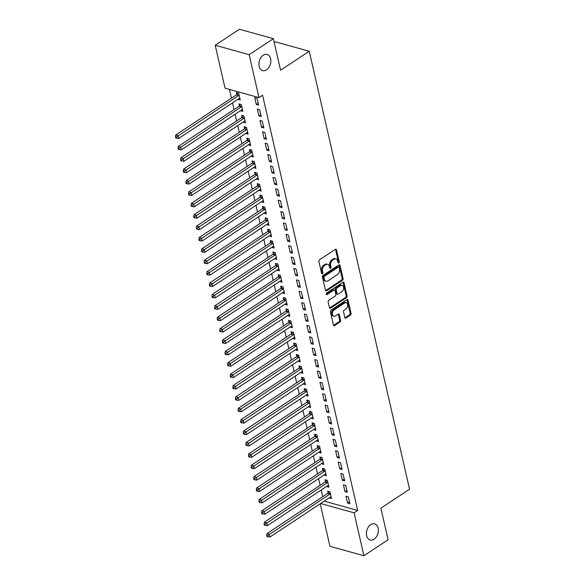 <?xml version="1.0" encoding="UTF-8"?>
<svg xmlns="http://www.w3.org/2000/svg" width="585" height="585" viewBox="0 0 585 585"><rect width="100%" height="100%" fill="white"/><g stroke="black" fill="none" stroke-linecap="round" stroke-linejoin="round"><path stroke-width="0.88" d="M337.976 262.541A0.899 0.614 105.5 0 0 339.212 261.729L336.492 249.853A1.287 0.885 105.5 0 0 335.951 249.195A1.287 0.885 105.5 0 0 335.351 249.32L319.52 259.791A1.287 0.885 105.5 0 0 318.898 261.495L321.618 273.37A0.899 0.614 105.5 0 0 321.933 272.296L321.582 270.76L322.496 271.016A4.11 2.823 105.5 0 1 324.492 265.575L325.808 264.705A4.11 2.823 105.5 0 1 327.732 264.318A4.11 2.823 105.5 0 1 329.443 266.416L329.801 267.959A0.899 0.614 105.5 0 0 330.108 266.884L329.757 265.349L330.679 265.605A4.11 2.823 105.5 0 1 332.675 260.164L333.991 259.294A4.11 2.823 105.5 0 1 335.914 258.906A4.11 2.823 105.5 0 1 337.625 261.005L337.976 262.541A0.899 0.614 105.5 0 0 338.291 261.473L335.571 249.598A1.287 0.885 105.5 0 0 335.439 249.268M321.618 273.37A0.899 0.614 105.5 0 0 322.847 272.551L322.496 271.016M329.801 267.959A0.899 0.614 105.5 0 0 331.03 267.14L330.679 265.605M370.722 524.628A8.38 5.748 105.5 0 0 366.422 533.11A8.38 5.748 105.5 0 0 370.144 539.992A8.38 5.748 105.5 0 0 374.056 539.209A8.38 5.748 105.5 0 0 378.356 530.727A8.38 5.748 105.5 0 0 374.634 523.846A8.38 5.748 105.5 0 0 370.722 524.628M263.213 55.239A8.38 5.748 105.5 0 0 258.921 63.721A8.38 5.748 105.5 0 0 262.636 70.595A8.38 5.748 105.5 0 0 266.555 69.812A8.38 5.748 105.5 0 0 270.848 61.33A8.38 5.748 105.5 0 0 267.126 54.456A8.38 5.748 105.5 0 0 263.213 55.239M344.843 317.501A1.287 0.885 105.5 0 0 345.377 318.16A1.287 0.885 105.5 0 0 345.976 318.035L350.422 315.096A1.287 0.885 105.5 0 0 351.044 313.399L348.024 300.207A1.287 0.885 105.5 0 0 347.49 299.549A1.287 0.885 105.5 0 0 346.89 299.674L331.051 310.145A1.287 0.885 105.5 0 0 330.43 311.849L333.45 325.033A1.287 0.885 105.5 0 0 333.984 325.691A1.287 0.885 105.5 0 0 334.583 325.574L339.951 322.021A1.287 0.885 105.5 0 0 340.58 320.324L339.285 314.679A1.287 0.885 105.5 0 0 338.752 314.021A1.287 0.885 105.5 0 0 338.145 314.145L335.49 315.9A3.437 2.355 105.5 0 1 333.881 316.222A3.437 2.355 105.5 0 1 332.353 313.399A3.437 2.355 105.5 0 1 334.115 309.926L344.543 303.03A3.437 2.355 105.5 0 1 346.144 302.708A3.437 2.355 105.5 0 1 347.673 305.524A3.437 2.355 105.5 0 1 345.911 309.004L344.17 310.16A1.287 0.885 105.5 0 0 343.549 311.856L344.843 317.501M324.214 501.148L357.669 510.449L262.577 95.26L258.994 97.629L225.035 88.189L215.2 45.257L249.159 54.697L258.994 97.629M357.669 510.449L354.086 512.818L363.914 555.75L329.955 546.31L320.222 503.787M215.2 45.257L239.397 29.25L273.356 38.69L280.581 70.237L309.253 51.268L409.558 489.228L380.886 508.197L388.111 539.743L363.914 555.75M273.356 38.69L249.159 54.697M342.459 280.332A1.287 0.885 105.5 0 0 343.081 278.635L340.06 265.444A1.287 0.885 105.5 0 0 339.527 264.793A1.287 0.885 105.5 0 0 338.927 264.91L323.095 275.381A1.287 0.885 105.5 0 0 322.467 277.085L325.487 290.277A1.287 0.885 105.5 0 0 326.028 290.928A1.287 0.885 105.5 0 0 326.627 290.811L342.459 280.332L341.538 280.083A1.287 0.885 105.5 0 0 342.166 278.38L339.146 265.188A1.287 0.885 105.5 0 0 339.015 264.859M344.038 282.826L347.066 296.017A1.287 0.885 105.5 0 1 346.437 297.714L330.605 308.193A1.287 0.885 105.5 0 1 330.006 308.31A1.287 0.885 105.5 0 1 329.472 307.659L328.178 302.014A1.287 0.885 105.5 0 1 328.799 300.31L335.22 296.061A1.287 0.885 105.5 0 0 335.848 294.365L334.986 290.621A1.287 0.885 105.5 0 0 334.452 289.963A1.287 0.885 105.5 0 0 333.852 290.08L327.169 294.504A0.899 0.614 105.5 0 1 326.81 292.939L342.905 282.292A1.287 0.885 105.5 0 1 343.505 282.175A1.287 0.885 105.5 0 1 344.038 282.826L343.124 282.57L346.144 295.761L347.066 296.017M309.253 51.268L275.294 41.82L274.233 42.529M344.989 491.678L347.285 492.314L345.72 485.484L343.424 484.841L344.989 491.678L346.854 490.442M326.605 486.449L328.931 487.21L327.366 480.373L325.07 479.737L325.494 481.579M339.775 468.899L342.071 469.536L340.507 462.706L338.21 462.07L339.775 468.899L341.64 467.664M321.392 463.678L323.71 464.431L322.145 457.602L319.856 456.965L320.273 458.808M334.561 446.128L336.85 446.764L335.285 439.927L332.997 439.291L334.561 446.128L336.426 444.892M316.178 440.9L318.496 441.66L316.931 434.823L314.635 434.187L315.059 436.03M329.34 423.35L331.636 423.986L330.072 417.156L327.775 416.52L329.34 423.35L331.205 422.114M310.957 418.121L313.282 418.882L311.717 412.052L309.421 411.416L309.845 413.259M324.127 400.579L326.423 401.215L324.858 394.378L322.562 393.742L324.127 400.579L325.991 399.343M305.743 395.35L308.061 396.111L306.496 389.274L304.207 388.637L304.624 390.48M318.913 377.8L321.202 378.436L319.637 371.607L317.348 370.97L318.913 377.8L320.777 376.565M300.529 372.572L302.847 373.332L301.282 366.502L298.986 365.866L299.41 367.709M313.692 355.022L315.988 355.665L314.423 348.828L312.127 348.192L313.692 355.022L315.556 353.793M295.308 349.801L297.633 350.561L296.068 343.724L293.772 343.088L294.196 344.931M308.478 332.251L310.774 332.887L309.209 326.057L306.913 325.421L308.478 332.251L310.342 331.015M290.094 327.022L292.412 327.783L290.847 320.953L288.559 320.309L288.975 322.159M303.264 309.472L305.553 310.116L303.988 303.279L301.699 302.642L303.264 309.472L305.129 308.244M284.88 304.251L287.198 305.012L285.634 298.174L283.337 297.538L283.762 299.381M298.043 286.701L300.339 287.337L298.774 280.507L296.478 279.871L298.043 286.701L299.908 285.465M279.659 281.473L281.985 282.233L280.42 275.403L278.124 274.76L278.548 276.61M292.829 263.923L295.125 264.566L293.56 257.729L291.264 257.093L292.829 263.923L294.694 262.694M274.445 258.702L276.771 259.462L275.206 252.625L272.91 251.989L273.327 253.831M287.615 241.152L289.904 241.788L288.339 234.958L286.05 234.314L287.615 241.152L289.48 239.916M269.232 235.923L271.55 236.684L269.985 229.854L267.689 229.21L268.113 231.053M282.394 218.373L284.69 219.017L283.125 212.18L280.829 211.543L282.394 218.373L284.259 217.145M264.01 213.152L266.336 213.905L264.771 207.075L262.475 206.439L262.899 208.282M277.18 195.602L279.476 196.238L277.912 189.408L275.615 188.765L277.18 195.602L279.045 194.366M258.797 190.374L261.122 191.134L259.557 184.304L257.261 183.661L257.685 185.504M271.966 172.824L274.255 173.467L272.69 166.63L270.402 165.994L271.966 172.824L273.831 171.588M253.583 167.602L255.901 168.356L254.336 161.526L252.04 160.89L252.464 162.732M266.745 150.052L269.041 150.689L267.477 143.859L265.18 143.215L266.745 150.052L268.61 148.817M248.362 144.824L250.687 145.585L249.122 138.755L246.826 138.111L247.25 139.954M261.532 127.274L263.828 127.91L262.263 121.08L259.967 120.444L261.532 127.274L263.396 126.038M243.148 122.053L245.473 122.806L243.908 115.976L241.612 115.34L242.036 117.183M256.318 104.503L258.607 105.139L257.042 98.309L254.753 97.666L256.318 104.503L258.182 103.267M237.934 99.274L240.252 100.035L238.687 93.198L236.391 92.562L236.815 94.404M229.444 89.41L231.441 98.134M232.523 102.858L234.051 109.527M235.126 114.243L236.654 120.912M237.737 125.629L239.265 132.298M240.347 137.014L241.876 143.683M242.951 148.407L244.479 155.076M245.561 159.793L247.089 166.462M248.172 171.178L249.7 177.847M250.775 182.564L252.303 189.233M253.385 193.957L254.914 200.626M255.996 205.342L257.524 212.011M258.599 216.728L260.128 223.397M261.21 228.121L262.738 234.782M263.82 239.506L265.349 246.175M266.424 250.892L267.952 257.561M269.034 262.277L270.562 268.946M271.645 273.67L273.173 280.332M274.248 285.056L275.776 291.725M276.859 296.441L278.387 303.11M279.469 307.827L280.997 314.496M282.072 319.22L283.601 325.889M284.683 330.605L286.211 337.274M287.293 341.991L288.822 348.66M289.897 353.377L291.425 360.046M292.507 364.769L294.036 371.438M295.118 376.155L296.646 382.824M297.721 387.541L299.249 394.21M300.332 398.926L301.86 405.595M302.942 410.319L304.471 416.988M305.545 421.705L307.074 428.374M308.156 433.09L309.684 439.759M310.767 444.483L312.295 451.145M313.37 455.869L314.898 462.538M315.98 467.254L317.509 473.923M318.591 478.64L320.112 485.309M321.194 490.033L322.723 496.694M240.537 110.66L242.863 111.421L241.298 104.591L239.002 103.947L239.426 105.797M258.921 115.888L261.217 116.525L259.652 109.695L257.356 109.059L258.921 115.888L260.786 114.653M245.758 133.438L248.077 134.199L246.512 127.362L244.216 126.726L244.64 128.568M264.142 138.66L266.431 139.303L264.866 132.466L262.577 131.83L264.142 138.66L266.007 137.431M250.972 156.21L253.298 156.97L251.733 150.14L249.437 149.504L249.861 151.347M269.356 161.438L271.652 162.074L270.087 155.244L267.791 154.608L269.356 161.438L271.221 160.202M256.186 178.988L258.511 179.749L256.947 172.911L254.65 172.275L255.075 174.118M274.57 184.216L276.866 184.853L275.301 178.015L273.005 177.379L274.57 184.216L276.434 182.981M261.407 201.759L263.725 202.52L262.16 195.69L259.864 195.054L260.288 196.896M279.791 206.988L282.08 207.624L280.515 200.794L278.226 200.158L279.791 206.988L281.656 205.752M266.621 224.538L268.946 225.298L267.382 218.461L265.085 217.825L265.502 219.667M285.005 229.766L287.301 230.402L285.736 223.565L283.44 222.929L285.005 229.766L286.869 228.53M271.835 247.316L274.16 248.069L272.595 241.239L270.299 240.603L270.723 242.446M290.219 252.537L292.515 253.173L290.95 246.343L288.654 245.707L290.219 252.537L292.083 251.301M277.056 270.087L279.374 270.848L277.809 264.01L275.513 263.374L275.937 265.217M295.44 275.316L297.728 275.952L296.164 269.122L293.875 268.478L295.44 275.316L297.304 274.08M282.27 292.866L284.588 293.619L283.023 286.789L280.734 286.153L281.151 287.995M300.653 298.087L302.95 298.723L301.385 291.893L299.089 291.257L300.653 298.087L302.518 296.851M287.484 315.637L289.809 316.397L288.244 309.56L285.948 308.924L286.372 310.767M305.867 320.865L308.163 321.501L306.598 314.671L304.302 314.028L305.867 320.865L307.732 319.629M292.705 338.415L295.023 339.168L293.458 332.339L291.162 331.702L291.586 333.545M311.088 343.636L313.377 344.272L311.812 337.443L309.523 336.806L311.088 343.636L312.953 342.4M297.919 361.186L300.237 361.947L298.672 355.117L296.383 354.473L296.8 356.316M316.302 366.415L318.598 367.051L317.033 360.221L314.737 359.578L316.302 366.415L318.167 365.179M303.132 383.965L305.458 384.718L303.893 377.888L301.597 377.252L302.021 379.095M321.516 389.186L323.812 389.829L322.247 382.992L319.951 382.356L321.516 389.186L323.381 387.95M308.353 406.736L310.672 407.496L309.107 400.666L306.811 400.023L307.235 401.866M326.737 411.964L329.026 412.6L327.461 405.771L325.172 405.127L326.737 411.964L328.602 410.728M313.567 429.514L315.885 430.267L314.32 423.438L312.032 422.801L312.448 424.644M331.951 434.735L334.247 435.379L332.682 428.542L330.386 427.906L331.951 434.735L333.816 433.507M318.781 452.285L321.106 453.046L319.542 446.216L317.245 445.573L317.67 447.415M337.165 457.514L339.461 458.15L337.896 451.32L335.6 450.677L337.165 457.514L339.029 456.278M324.002 475.064L326.32 475.824L324.755 468.987L322.459 468.351L322.883 470.194M342.379 480.285L344.675 480.928L343.11 474.091L340.814 473.455L342.379 480.285L344.251 479.056M329.216 497.835L331.534 498.596L329.969 491.766L327.68 491.122L328.097 492.972M347.6 503.063L349.896 503.7L348.331 496.87L346.035 496.234L347.6 503.063L349.464 501.828M320.631 503.517L354.086 512.818M237.956 99.399L239.77 98.2M240.567 110.784L242.373 109.585M243.177 122.17L244.983 120.971M245.78 133.555L247.594 132.364M248.391 144.948L250.197 143.749M251.002 156.334L252.808 155.135M253.605 167.72L255.418 166.528M256.215 179.105L258.022 177.913M258.826 190.498L260.632 189.299M261.429 201.883L263.243 200.684M264.04 213.269L265.846 212.077M266.65 224.655L268.457 223.463M269.254 236.047L271.067 234.848M271.864 247.433L273.67 246.234M274.475 258.819L276.281 257.627M277.078 270.211L278.891 269.012M279.688 281.597L281.495 280.398M282.299 292.983L284.105 291.783M284.902 304.368L286.716 303.176M287.513 315.761L289.319 314.562M290.123 327.147L291.93 325.947M292.727 338.532L294.54 337.333M295.337 349.918L297.143 348.726M297.948 361.311L299.754 360.111M300.551 372.696L302.365 371.497M303.162 384.082L304.968 382.89M305.772 395.467L307.578 394.275M308.375 406.86L310.189 405.661M310.986 418.246L312.792 417.047M313.597 429.631L315.403 428.439M316.2 441.017L318.013 439.825M318.81 452.41L320.617 451.21M321.421 463.795L323.227 462.596M324.024 475.181L325.838 473.989M326.635 486.574L328.441 485.374M329.245 497.959L331.051 496.76M335.914 258.906L334.993 258.65A4.11 2.823 105.5 0 0 333.077 259.038L333.991 259.294M329.757 265.349A4.11 2.823 105.5 0 1 331.753 259.908L333.077 259.038M327.732 264.318L326.818 264.062A4.11 2.823 105.5 0 0 324.894 264.449L325.808 264.705M321.582 270.76A4.11 2.823 105.5 0 1 323.578 265.319L324.894 264.449M325.618 290.606A1.287 0.885 105.5 0 0 325.706 290.555L341.538 280.083M339.11 267.491A0.899 0.614 105.5 0 0 338.313 267.118L324.419 276.31A0.899 0.614 105.5 0 0 323.98 277.502L324.353 279.118A4.11 2.823 105.5 0 0 326.064 281.217A4.11 2.823 105.5 0 0 327.988 280.837L337.486 274.548A4.11 2.823 105.5 0 0 339.483 269.115L339.11 267.491M338.737 267.031L337.816 266.775A0.899 0.614 105.5 0 0 337.399 266.862L338.313 267.118M326.064 281.217L325.15 280.961A4.11 2.823 105.5 0 1 323.432 278.862L323.066 277.246A0.899 0.614 105.5 0 1 323.498 276.054L337.399 266.862M329.604 307.988A1.287 0.885 105.5 0 0 329.691 307.937L345.523 297.458A1.287 0.885 105.5 0 0 346.144 295.761M334.452 289.963L333.538 289.707A1.287 0.885 105.5 0 0 332.938 289.831L326.379 294.16M341.889 291.652A3.437 2.355 105.5 0 0 343.651 288.178A3.437 2.355 105.5 0 0 342.123 285.356A3.437 2.355 105.5 0 0 340.514 285.677L336.843 288.105A1.287 0.885 105.5 0 0 336.221 289.802L337.077 293.546A1.287 0.885 105.5 0 0 337.611 294.204A1.287 0.885 105.5 0 0 338.21 294.087L341.889 291.652M342.123 285.356L341.201 285.1A3.437 2.355 105.5 0 0 339.6 285.421L340.514 285.677M337.611 294.204L336.697 293.948A1.287 0.885 105.5 0 1 336.163 293.29L335.3 289.546A1.287 0.885 105.5 0 1 335.929 287.849L339.6 285.421M346.144 302.708L345.23 302.452A3.437 2.355 105.5 0 0 343.622 302.774L344.543 303.03M333.881 316.222L332.96 315.966A3.437 2.355 105.5 0 1 331.439 313.15A3.437 2.355 105.5 0 1 333.201 309.67L343.622 302.774M333.582 325.37A1.287 0.885 105.5 0 0 333.669 325.318L339.037 321.765A1.287 0.885 105.5 0 0 339.658 320.068L338.364 314.423A1.287 0.885 105.5 0 0 338.232 314.094M344.974 317.83A1.287 0.885 105.5 0 0 345.062 317.779L349.501 314.84A1.287 0.885 105.5 0 0 350.123 313.143L347.102 299.951A1.287 0.885 105.5 0 0 346.971 299.622M237.89 92.978L236.698 94.558A1.309 0.899 -74.5 0 1 236.384 94.865L175.719 135.003L178.015 135.64L178.666 138.484L239.331 98.346A1.309 0.899 -74.5 0 1 239.682 98.207L239.835 98.192M239.111 95.048L238.994 95.201A1.309 0.899 -74.5 0 1 238.68 95.501L176.356 137.073L175.441 136.817L175.697 137.958L176.619 138.214L176.356 137.073M178.666 138.484L176.619 138.214M175.441 136.817L175.719 135.003M240.501 104.364L239.309 105.951A1.309 0.899 -74.5 0 1 238.994 106.251L178.33 146.389L180.619 147.025L181.277 149.87L241.941 109.739A1.309 0.899 -74.5 0 1 242.292 109.6L242.439 109.578M241.722 106.433L241.605 106.587A1.309 0.899 -74.5 0 1 241.291 106.887L178.966 148.458L178.045 148.202L178.308 149.343L179.222 149.599L178.966 148.458M181.277 149.87L179.222 149.599M178.045 148.202L178.33 146.389M243.104 115.757L241.919 117.336A1.309 0.899 -74.5 0 1 241.598 117.636L180.933 157.774L183.229 158.411L183.88 161.263L244.545 121.124A1.309 0.899 -74.5 0 1 244.903 120.985L245.049 120.963M244.325 117.819L244.208 117.973A1.309 0.899 -74.5 0 1 243.894 118.28L181.569 159.844L180.655 159.588L180.919 160.729L181.833 160.985L181.569 159.844M183.88 161.263L181.833 160.985M180.655 159.588L180.933 157.774M245.715 127.142L244.523 128.722A1.309 0.899 -74.5 0 1 244.208 129.029L183.544 169.16L185.84 169.804L186.491 172.648L247.155 132.51A1.309 0.899 -74.5 0 1 247.506 132.371L247.66 132.356M246.936 129.205L246.819 129.358A1.309 0.899 -74.5 0 1 246.504 129.665L184.18 171.237L183.266 170.981L183.522 172.114L184.443 172.37L184.18 171.237M186.491 172.648L184.443 172.37M183.266 170.981L183.544 169.16M248.325 138.528L247.133 140.107A1.309 0.899 -74.5 0 1 246.819 140.415L186.154 180.553L188.443 181.189L189.101 184.034L249.766 143.903A1.309 0.899 -74.5 0 1 250.117 143.764L250.263 143.742M249.546 140.597L249.429 140.751A1.309 0.899 -74.5 0 1 249.115 141.051L186.79 182.622L185.869 182.366L186.132 183.507L187.046 183.763L186.79 182.622M189.101 184.034L187.046 183.763M185.869 182.366L186.154 180.553M250.928 149.914L249.744 151.5A1.309 0.899 -74.5 0 1 249.422 151.8L188.758 191.939L191.054 192.575L191.704 195.419L252.369 155.288A1.309 0.899 -74.5 0 1 252.727 155.149L252.874 155.127M252.15 151.983L252.033 152.137A1.309 0.899 -74.5 0 1 251.718 152.436L189.394 194.008L188.48 193.752L188.743 194.893L189.657 195.149L189.394 194.008M191.704 195.419L189.657 195.149M188.48 193.752L188.758 191.939M253.539 161.306L252.347 162.886A1.309 0.899 -74.5 0 1 252.033 163.186L191.368 203.324L193.664 203.96L194.315 206.812L254.98 166.674A1.309 0.899 -74.5 0 1 255.331 166.535L255.477 166.513M254.76 163.369L254.643 163.522A1.309 0.899 -74.5 0 1 254.329 163.829L192.004 205.393L191.09 205.138L191.346 206.278L192.268 206.534L192.004 205.393M194.315 206.812L192.268 206.534M191.09 205.138L191.368 203.324M256.15 172.692L254.958 174.271A1.309 0.899 -74.5 0 1 254.643 174.579L193.979 214.71L196.267 215.353L196.926 218.198L257.59 178.059A1.309 0.899 -74.5 0 1 257.941 177.92L258.087 177.906M257.371 174.754L257.254 174.908A1.309 0.899 -74.5 0 1 256.939 175.215L194.615 216.786L193.693 216.53L193.957 217.664L194.871 217.92L194.615 216.786M196.926 218.198L194.871 217.92M193.693 216.53L193.979 214.71M258.753 184.078L257.568 185.657A1.309 0.899 -74.5 0 1 257.246 185.964L196.582 226.102L198.878 226.739L199.529 229.583L260.193 189.452A1.309 0.899 -74.5 0 1 260.552 189.313L260.698 189.291M259.974 186.147L259.857 186.301A1.309 0.899 -74.5 0 1 259.543 186.6L197.218 228.172L196.304 227.916L196.56 229.057L197.481 229.313L197.218 228.172M199.529 229.583L197.481 229.313M196.304 227.916L196.582 226.102M261.363 195.47L260.171 197.05A1.309 0.899 -74.5 0 1 259.857 197.35L199.192 237.488L201.489 238.124L202.139 240.969L262.804 200.838A1.309 0.899 -74.5 0 1 263.155 200.699L263.301 200.677M262.585 197.533L262.468 197.686A1.309 0.899 -74.5 0 1 262.153 197.993L199.829 239.558L198.907 239.302L199.171 240.442L200.092 240.698L199.829 239.558M202.139 240.969L200.092 240.698M198.907 239.302L199.192 237.488M263.974 206.856L262.782 208.435A1.309 0.899 -74.5 0 1 262.468 208.743L201.803 248.874L204.092 249.51L204.75 252.362L265.414 212.223A1.309 0.899 -74.5 0 1 265.765 212.084L265.912 212.062M265.195 208.918L265.078 209.072A1.309 0.899 -74.5 0 1 264.764 209.379L202.439 250.943L201.518 250.694L201.781 251.828L202.695 252.084L202.439 250.943M204.75 252.362L202.695 252.084M201.518 250.694L201.803 248.874M266.577 218.242L265.393 219.821A1.309 0.899 -74.5 0 1 265.071 220.128L204.406 260.259L206.702 260.903L207.353 263.747L268.018 223.609A1.309 0.899 -74.5 0 1 268.376 223.47L268.522 223.455M267.798 220.304L267.681 220.465A1.309 0.899 -74.5 0 1 267.367 220.764L205.042 262.336L204.128 262.08L204.384 263.221L205.306 263.469L205.042 262.336M207.353 263.747L205.306 263.469M204.128 262.08L204.406 260.259M269.188 229.627L267.996 231.214A1.309 0.899 -74.5 0 1 267.681 231.514L207.017 271.652L209.313 272.288L209.964 275.133L270.628 235.002A1.309 0.899 -74.5 0 1 270.979 234.863L271.126 234.841M270.409 231.697L270.292 231.85A1.309 0.899 -74.5 0 1 269.977 232.15L207.653 273.721L206.732 273.466L206.995 274.606L207.916 274.862L207.653 273.721M209.964 275.133L207.916 274.862M206.732 273.466L207.017 271.652M271.798 241.02L270.606 242.599A1.309 0.899 -74.5 0 1 270.292 242.899L209.627 283.038L211.916 283.674L212.567 286.526L273.239 246.387A1.309 0.899 -74.5 0 1 273.59 246.248L273.736 246.227M273.019 243.082L272.902 243.236A1.309 0.899 -74.5 0 1 272.588 243.543L210.264 285.107L209.342 284.851L209.605 285.992L210.52 286.248L210.264 285.107M212.567 286.526L210.52 286.248M209.342 284.851L209.627 283.038M274.402 252.406L273.217 253.985A1.309 0.899 -74.5 0 1 272.895 254.292L212.231 294.423L214.527 295.059L215.178 297.911L275.842 257.773A1.309 0.899 -74.5 0 1 276.2 257.634L276.347 257.612M275.623 254.468L275.506 254.621A1.309 0.899 -74.5 0 1 275.191 254.928L212.867 296.493L211.953 296.244L212.209 297.377L213.13 297.633L212.867 296.493M215.178 297.911L213.13 297.633M211.953 296.244L212.231 294.423M277.012 263.791L275.82 265.371A1.309 0.899 -74.5 0 1 275.506 265.678L214.841 305.809L217.137 306.452L217.788 309.297L278.453 269.158A1.309 0.899 -74.5 0 1 278.804 269.02L278.95 269.005M278.233 265.861L278.116 266.014A1.309 0.899 -74.5 0 1 277.802 266.314L215.477 307.885L214.556 307.63L214.819 308.77L215.741 309.019L215.477 307.885M217.788 309.297L215.741 309.019M214.556 307.63L214.841 305.809M279.623 275.177L278.431 276.764A1.309 0.899 -74.5 0 1 278.116 277.063L217.452 317.202L219.741 317.838L220.391 320.682L281.063 280.551A1.309 0.899 -74.5 0 1 281.414 280.412L281.56 280.39M280.844 277.246L280.727 277.4A1.309 0.899 -74.5 0 1 280.412 277.7L218.088 319.271L217.167 319.015L217.43 320.156L218.344 320.412L218.088 319.271M220.391 320.682L218.344 320.412M217.167 319.015L217.452 317.202M282.226 286.57L281.041 288.149A1.309 0.899 -74.5 0 1 280.72 288.449L220.055 328.587L222.351 329.223L223.002 332.075L283.666 291.937A1.309 0.899 -74.5 0 1 284.025 291.798L284.171 291.776M283.447 288.632L283.33 288.785A1.309 0.899 -74.5 0 1 283.016 289.092L220.691 330.657L219.777 330.401L220.033 331.541L220.954 331.797L220.691 330.657M223.002 332.075L220.954 331.797M219.777 330.401L220.055 328.587M284.836 297.955L283.645 299.535A1.309 0.899 -74.5 0 1 283.33 299.842L222.666 339.973L224.962 340.616L225.613 343.461L286.277 303.322A1.309 0.899 -74.5 0 1 286.628 303.184L286.774 303.169M286.058 300.017L285.941 300.171A1.309 0.899 -74.5 0 1 285.626 300.478L223.302 342.049L222.38 341.794L222.644 342.927L223.565 343.183L223.302 342.049M225.613 343.461L223.565 343.183M222.38 341.794L222.666 339.973M287.447 309.341L286.255 310.92A1.309 0.899 -74.5 0 1 285.941 311.227L225.276 351.366L227.565 352.002L228.216 354.846L288.888 314.708A1.309 0.899 -74.5 0 1 289.239 314.569L289.385 314.555M288.668 311.41L288.551 311.564A1.309 0.899 -74.5 0 1 288.237 311.863L225.912 353.435L224.991 353.179L225.254 354.32L226.168 354.576L225.912 353.435M228.216 354.846L226.168 354.576M224.991 353.179L225.276 351.366M290.05 320.726L288.866 322.313A1.309 0.899 -74.5 0 1 288.544 322.613L227.879 362.751L230.176 363.387L230.826 366.232L291.491 326.101A1.309 0.899 -74.5 0 1 291.849 325.962L291.995 325.94M291.272 322.796L291.154 322.949A1.309 0.899 -74.5 0 1 290.84 323.249L228.516 364.821L227.602 364.565L227.858 365.705L228.779 365.961L228.516 364.821M230.826 366.232L228.779 365.961M227.602 364.565L227.879 362.751M292.661 332.119L291.469 333.699A1.309 0.899 -74.5 0 1 291.154 333.998L230.49 374.137L232.786 374.773L233.437 377.625L294.101 337.486A1.309 0.899 -74.5 0 1 294.452 337.348L294.599 337.326M293.882 334.181L293.765 334.335A1.309 0.899 -74.5 0 1 293.451 334.642L231.126 376.206L230.205 375.95L230.468 377.091L231.389 377.347L231.126 376.206M233.437 377.625L231.389 377.347M230.205 375.95L230.49 374.137M295.271 343.505L294.079 345.084A1.309 0.899 -74.5 0 1 293.765 345.391L233.101 385.522L235.389 386.166L236.04 389.01L296.712 348.872A1.309 0.899 -74.5 0 1 297.063 348.733L297.209 348.718M296.493 345.567L296.376 345.72A1.309 0.899 -74.5 0 1 296.054 346.027L233.737 387.599L232.815 387.343L233.079 388.477L233.993 388.733L233.737 387.599M236.04 389.01L233.993 388.733M232.815 387.343L233.101 385.522M297.875 354.89L296.69 356.47A1.309 0.899 -74.5 0 1 296.368 356.777L235.704 396.915L238 397.551L238.651 400.396L299.315 360.265A1.309 0.899 -74.5 0 1 299.674 360.126L299.82 360.104M299.096 356.96L298.979 357.113A1.309 0.899 -74.5 0 1 298.664 357.413L236.34 398.985L235.426 398.729L235.682 399.869L236.603 400.125L236.34 398.985M238.651 400.396L236.603 400.125M235.426 398.729L235.704 396.915M300.485 366.276L299.293 367.863A1.309 0.899 -74.5 0 1 298.979 368.162L238.314 408.301L240.611 408.937L241.261 411.781L301.926 371.65A1.309 0.899 -74.5 0 1 302.277 371.512L302.423 371.49M301.706 368.345L301.589 368.499A1.309 0.899 -74.5 0 1 301.275 368.799L238.951 410.37L238.029 410.114L238.292 411.255L239.214 411.511L238.951 410.37M241.261 411.781L239.214 411.511M238.029 410.114L238.314 408.301M303.096 377.669L301.904 379.248A1.309 0.899 -74.5 0 1 301.589 379.548L240.918 419.686L243.214 420.322L243.865 423.174L304.536 383.036A1.309 0.899 -74.5 0 1 304.887 382.897L305.034 382.875M304.317 379.731L304.2 379.884A1.309 0.899 -74.5 0 1 303.878 380.191L241.561 421.756L240.64 421.5L240.903 422.641L241.817 422.897L241.561 421.756M243.865 423.174L241.817 422.897M240.64 421.5L240.918 419.686M305.699 389.054L304.514 390.634A1.309 0.899 -74.5 0 1 304.193 390.941L243.528 431.072L245.824 431.715L246.475 434.56L307.14 394.422A1.309 0.899 -74.5 0 1 307.498 394.283L307.644 394.268M306.92 391.116L306.803 391.27A1.309 0.899 -74.5 0 1 306.489 391.577L244.164 433.149L243.25 432.893L243.506 434.026L244.428 434.282L244.164 433.149M246.475 434.56L244.428 434.282M243.25 432.893L243.528 431.072M308.31 400.44L307.118 402.019A1.309 0.899 -74.5 0 1 306.803 402.326L246.139 442.465L248.435 443.101L249.086 445.945L309.75 405.815A1.309 0.899 -74.5 0 1 310.101 405.676L310.247 405.654M309.531 402.509L309.414 402.663A1.309 0.899 -74.5 0 1 309.099 402.963L246.775 444.534L245.854 444.278L246.117 445.419L247.038 445.675L246.775 444.534M249.086 445.945L247.038 445.675M245.854 444.278L246.139 442.465M310.92 411.833L309.728 413.412A1.309 0.899 -74.5 0 1 309.414 413.712L248.742 453.85L251.038 454.486L251.689 457.331L312.361 417.2A1.309 0.899 -74.5 0 1 312.712 417.061L312.858 417.039M312.134 413.895L312.024 414.048A1.309 0.899 -74.5 0 1 311.703 414.355L249.386 455.92L248.464 455.664L248.727 456.805L249.641 457.06L249.386 455.92M251.689 457.331L249.641 457.06M248.464 455.664L248.742 453.85M313.523 423.218L312.339 424.798A1.309 0.899 -74.5 0 1 312.017 425.105L251.353 465.236L253.649 465.872L254.299 468.724L314.964 428.586A1.309 0.899 -74.5 0 1 315.322 428.447L315.469 428.425M314.745 425.28L314.628 425.434A1.309 0.899 -74.5 0 1 314.313 425.741L251.989 467.305L251.075 467.057L251.331 468.19L252.252 468.446L251.989 467.305M254.299 468.724L252.252 468.446M251.075 467.057L251.353 465.236M316.134 434.604L314.942 436.183A1.309 0.899 -74.5 0 1 314.628 436.49L253.963 476.621L256.259 477.265L256.91 480.109L317.575 439.971A1.309 0.899 -74.5 0 1 317.926 439.832L318.072 439.818M317.355 436.666L317.238 436.827A1.309 0.899 -74.5 0 1 316.924 437.127L254.599 478.698L253.678 478.442L253.941 479.583L254.863 479.832L254.599 478.698M256.91 480.109L254.863 479.832M253.678 478.442L253.963 476.621M318.745 445.989L317.553 447.576A1.309 0.899 -74.5 0 1 317.238 447.876L256.566 488.014L258.863 488.65L259.513 491.495L320.185 451.364A1.309 0.899 -74.5 0 1 320.536 451.225L320.682 451.203M319.958 448.059L319.849 448.212A1.309 0.899 -74.5 0 1 319.527 448.512L257.21 490.084L256.288 489.828L256.552 490.969L257.466 491.224L257.21 490.084M259.513 491.495L257.466 491.224M256.288 489.828L256.566 488.014M321.348 457.382L320.156 458.962A1.309 0.899 -74.5 0 1 319.841 459.262L259.177 499.4L261.473 500.036L262.124 502.888L322.788 462.75A1.309 0.899 -74.5 0 1 323.147 462.611L323.293 462.589M322.569 459.444L322.452 459.598A1.309 0.899 -74.5 0 1 322.138 459.905L259.813 501.469L258.899 501.213L259.155 502.354L260.076 502.61L259.813 501.469M262.124 502.888L260.076 502.61M258.899 501.213L259.177 499.4M323.958 468.768L322.766 470.347A1.309 0.899 -74.5 0 1 322.452 470.654L261.787 510.785L264.084 511.422L264.734 514.273L325.399 474.135A1.309 0.899 -74.5 0 1 325.75 473.996L325.896 473.974M325.18 470.83L325.063 470.983A1.309 0.899 -74.5 0 1 324.748 471.291L262.424 512.855L261.502 512.606L261.766 513.74L262.687 513.996L262.424 512.855M264.734 514.273L262.687 513.996M261.502 512.606L261.787 510.785M326.569 480.153L325.377 481.733A1.309 0.899 -74.5 0 1 325.063 482.04L264.391 522.171L266.687 522.814L267.338 525.659L328.01 485.521A1.309 0.899 -74.5 0 1 328.361 485.382L328.507 485.367M327.783 482.223L327.673 482.376A1.309 0.899 -74.5 0 1 327.351 482.676L265.034 524.248L264.113 523.992L264.376 525.133L265.29 525.381L265.034 524.248M267.338 525.659L265.29 525.381M264.113 523.992L264.391 522.171M329.172 491.539L327.98 493.126A1.309 0.899 -74.5 0 1 327.666 493.426L267.001 533.564L269.297 534.2L269.948 537.045L330.613 496.914A1.309 0.899 -74.5 0 1 330.971 496.775L331.117 496.753M330.393 493.608L330.276 493.762A1.309 0.899 -74.5 0 1 329.962 494.062L267.637 535.633L266.723 535.377L266.979 536.518L267.901 536.774L267.637 535.633M269.948 537.045L267.901 536.774M266.723 535.377L267.001 533.564M338.291 261.473L339.212 261.729M321.933 272.296L322.847 272.551M330.108 266.884L331.03 267.14M331.753 259.908L332.675 260.164M323.578 265.319L324.492 265.575M335.571 249.598L336.492 249.853M325.706 290.555L326.627 290.811M339.146 265.188L340.06 265.444M342.166 278.38L343.081 278.635M323.498 276.054L324.419 276.31M323.066 277.246L323.98 277.502M323.432 278.862L324.353 279.118M345.523 297.458L346.437 297.714M329.691 307.937L330.605 308.193M332.938 289.831L333.852 290.08M326.43 294.299L327.169 294.504M335.929 287.849L336.843 288.105M335.3 289.546L336.221 289.802M336.163 293.29L337.077 293.546M333.201 309.67L334.115 309.926M338.364 314.423L339.285 314.679M339.658 320.068L340.58 320.324M339.037 321.765L339.951 322.021M333.669 325.318L334.583 325.574M347.102 299.951L348.024 300.207M350.123 313.143L351.044 313.399M349.501 314.84L350.422 315.096M345.062 317.779L345.976 318.035M236.698 94.558L238.994 95.201M236.384 94.865L238.68 95.501M239.309 105.951L241.605 106.587M238.994 106.251L241.291 106.887M241.919 117.336L244.208 117.973M241.598 117.636L243.894 118.28M244.523 128.722L246.819 129.358M244.208 129.029L246.504 129.665M247.133 140.107L249.429 140.751M246.819 140.415L249.115 141.051M249.744 151.5L252.033 152.137M249.422 151.8L251.718 152.436M252.347 162.886L254.643 163.522M252.033 163.186L254.329 163.829M254.958 174.271L257.254 174.908M254.643 174.579L256.939 175.215M257.568 185.657L259.857 186.301M257.246 185.964L259.543 186.6M260.171 197.05L262.468 197.686M259.857 197.35L262.153 197.993M262.782 208.435L265.078 209.072M262.468 208.743L264.764 209.379M265.393 219.821L267.681 220.465M265.071 220.128L267.367 220.764M267.996 231.214L270.292 231.85M267.681 231.514L269.977 232.15M270.606 242.599L272.902 243.236M270.292 242.899L272.588 243.543M273.217 253.985L275.506 254.621M272.895 254.292L275.191 254.928M275.82 265.371L278.116 266.014M275.506 265.678L277.802 266.314M278.431 276.764L280.727 277.4M278.116 277.063L280.412 277.7M281.041 288.149L283.33 288.785M280.72 288.449L283.016 289.092M283.645 299.535L285.941 300.171M283.33 299.842L285.626 300.478M286.255 310.92L288.551 311.564M285.941 311.227L288.237 311.863M288.866 322.313L291.154 322.949M288.544 322.613L290.84 323.249M291.469 333.699L293.765 334.335M291.154 333.998L293.451 334.642M294.079 345.084L296.376 345.72M293.765 345.391L296.054 346.027M296.69 356.47L298.979 357.113M296.368 356.777L298.664 357.413M299.293 367.863L301.589 368.499M298.979 368.162L301.275 368.799M301.904 379.248L304.2 379.884M301.589 379.548L303.878 380.191M304.514 390.634L306.803 391.27M304.193 390.941L306.489 391.577M307.118 402.019L309.414 402.663M306.803 402.326L309.099 402.963M309.728 413.412L312.024 414.048M309.414 413.712L311.703 414.355M312.339 424.798L314.628 425.434M312.017 425.105L314.313 425.741M314.942 436.183L317.238 436.827M314.628 436.49L316.924 437.127M317.553 447.576L319.849 448.212M317.238 447.876L319.527 448.512M320.156 458.962L322.452 459.598M319.841 459.262L322.138 459.905M322.766 470.347L325.063 470.983M322.452 470.654L324.748 471.291M325.377 481.733L327.673 482.376M325.063 482.04L327.351 482.676M327.98 493.126L330.276 493.762M327.666 493.426L329.962 494.062"/></g></svg>
